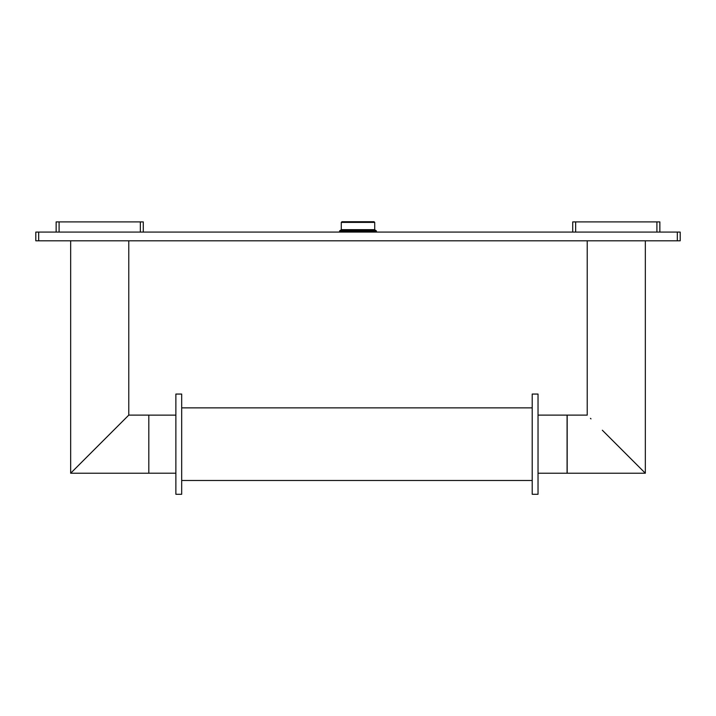 <?xml version="1.0" encoding="UTF-8"?>
<svg xmlns="http://www.w3.org/2000/svg" width="716" height="716" viewBox="0 0 716 716"><rect width="100%" height="100%" fill="white"/><g stroke="black" fill="none" stroke-linecap="round" stroke-linejoin="round"><path stroke-width="1.07" d="M181.685 444.171L181.685 494.291L175.876 494.291L175.876 394.06L181.685 394.06L181.685 444.171M148.812 415.119L148.812 473.231L70.66 473.231L128.773 415.119L148.812 415.119M128.773 240.8L128.773 415.119L125.551 418.341M70.66 240.8L70.66 473.231M677.318 240.8L35.8 240.8L35.8 232.082L680.2 232.082L680.2 240.8L677.318 240.8L677.318 232.082M38.682 240.8L38.682 232.082M572.711 232.082L572.711 221.906L659.857 221.906L659.857 232.082M56.143 232.082L56.143 221.906L143.29 221.906L143.29 232.082M358 230.355L375.757 230.355L376.446 231.053L339.554 231.053L340.243 230.355L358 230.355M341.281 229.666L341.281 222.399L341.971 221.709L374.029 221.709L374.719 222.399L374.719 229.666L341.281 229.666L340.592 230.355M113.665 430.226L125.005 418.887M645.34 240.8L645.34 473.231L602.335 430.226M587.227 240.8L587.227 415.119L567.188 415.119L567.188 473.231L645.34 473.231M623.573 451.465L630.232 458.124M590.995 418.887L590.449 418.341M628.084 455.976L628.809 456.692M181.685 480.481L532.212 480.481M181.685 407.869L532.212 407.869M532.212 394.06L532.212 494.291L538.029 494.291L538.029 394.06L532.212 394.06M538.029 415.119L567.081 415.119L567.081 473.231L538.029 473.231M92.427 451.465L85.768 458.124M87.191 456.692L87.916 455.976M656.903 232.082L656.903 221.906M575.655 232.082L575.655 221.906M140.345 232.082L140.345 221.906M59.097 232.082L59.097 221.906M341.281 222.399L374.719 222.399M175.876 473.213L148.812 473.213M175.876 415.137L148.812 415.137M339.554 232.082L339.554 231.053M376.446 232.082L376.446 231.053M374.719 229.666L375.408 230.355"/></g></svg>
